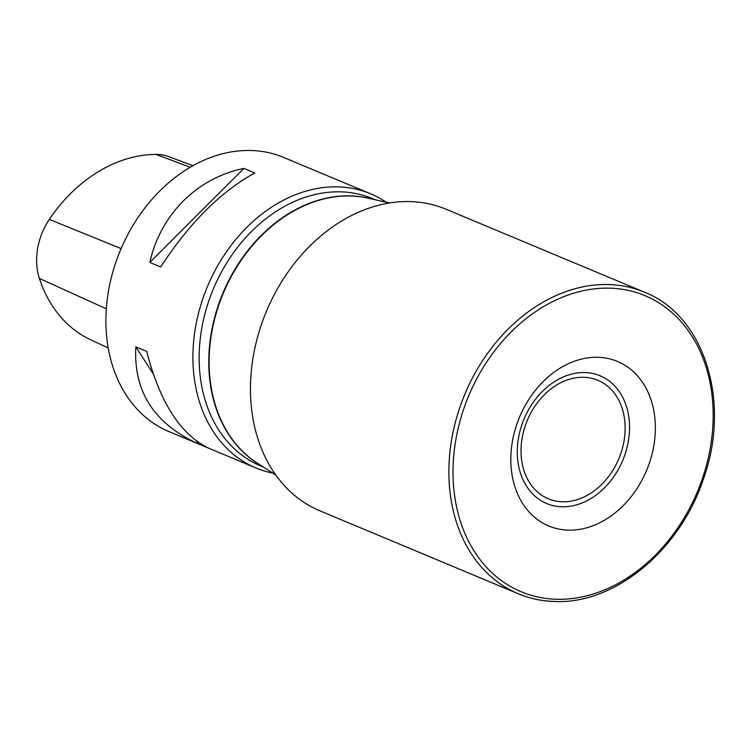 <?xml version="1.0" encoding="UTF-8"?>
<svg xmlns="http://www.w3.org/2000/svg" width="752" height="752" viewBox="0 0 752 752"><rect width="100%" height="100%" fill="white"/><g stroke="black" fill="none" stroke-linecap="round" stroke-linejoin="round"><path stroke-width="1.13" d="M272.891 473.158A148.586 114.821 -67.3 0 1 256.028 467.998A148.586 114.821 -67.3 0 1 200.107 307.371A148.586 114.821 -67.3 0 1 337.197 186.863A148.586 114.821 -67.3 0 1 370.67 193.828A148.586 114.821 -67.3 0 1 386.199 202.213M192.991 165.694L168.768 156.67A58.675 45.336 112.7 0 0 155.965 154.423A144.111 111.362 112.7 0 0 49.312 219.424A58.675 45.336 112.7 0 0 39.405 278.437A144.111 111.362 112.7 0 0 90.701 339.801L108.203 347.95M370.67 193.828L283.664 157.441A148.586 114.821 112.7 0 0 250.181 150.475A148.586 114.821 112.7 0 0 113.091 270.983A148.586 114.821 112.7 0 0 169.012 431.61L256.028 467.998M209.188 448.418C180.621 434.806 159.791 402.461 146.715 351.381L135.83 346.832C133.386 391.425 154.216 423.771 198.312 443.868L209.188 448.418M160.684 266.969C189.523 222.893 220.891 191.553 254.787 172.96L243.911 168.41C196.986 178.017 160.618 214.348 149.808 262.42L160.684 266.969M313.095 169.745L323.971 174.295M149.808 262.42L243.911 168.41M198.312 443.868L196.582 441.18M153.107 373.65L135.83 346.832M319.901 510.815A163.447 126.298 -67.3 0 1 266.434 311.29A163.447 126.298 -67.3 0 1 446.011 209.225L644.408 292.18A163.447 126.298 -67.3 0 0 464.83 394.255A163.447 126.298 -67.3 0 0 518.297 593.77L319.901 510.815M568.785 530.132A89.15 68.893 -67.3 0 1 548.697 525.958A89.15 68.893 -67.3 0 1 519.529 417.125A89.15 68.893 -67.3 0 1 617.486 361.449A89.15 68.893 -67.3 0 1 651.035 457.836A89.15 68.893 -67.3 0 1 568.785 530.132M562.769 501.781A64.221 49.632 112.7 0 0 622.421 409.238A64.221 49.632 112.7 0 0 534.042 407.537A64.221 49.632 112.7 0 0 562.769 501.781M584.52 372.541A69.24 53.505 -67.3 0 1 628.428 440.719A69.24 53.505 -67.3 0 1 562.299 506.782A69.24 53.505 -67.3 0 1 518.401 438.595A69.24 53.505 -67.3 0 1 584.52 372.541M389.555 202.965L367.916 198.124A144.91 111.982 112.7 0 0 349.849 195.971A144.91 111.982 112.7 0 0 219.142 304.081A144.91 111.982 112.7 0 0 257.146 463.016L275.796 475.029M258.932 464.172A144.873 111.954 -67.3 0 1 222.921 293.101A144.873 111.954 -67.3 0 1 369.993 198.584M263.444 467.077L260.69 465.92A144.873 111.954 -67.3 0 1 213.295 289.069A144.873 111.954 -67.3 0 1 372.466 198.603L375.229 199.759M155.965 154.423L190.256 167.254M49.312 219.424L121.1 248.592M39.405 278.437L106.314 308.809M555.117 601.431A163.447 126.298 -67.3 0 1 518.297 593.77C530.057 598.677 542.465 601.252 555.54 601.525C615.606 603.969 680.861 549.289 703.787 477.943C731.17 401.06 704.088 315.238 644.408 292.18M557.335 599.278A160.477 124.005 112.7 0 0 706.391 368.048A160.477 124.005 112.7 0 0 485.548 363.789A160.477 124.005 112.7 0 0 557.335 599.278"/></g></svg>
